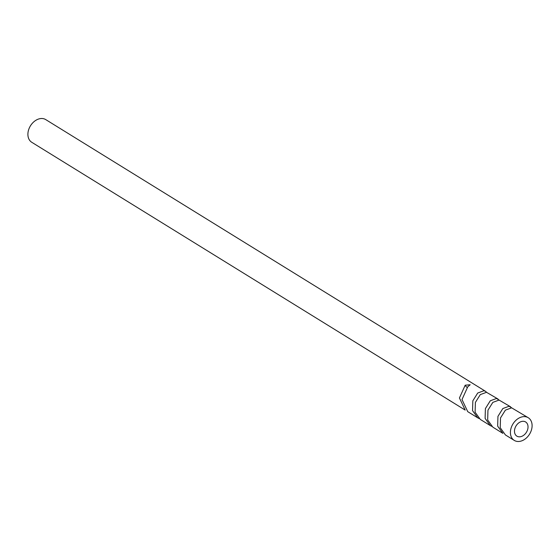 <?xml version="1.0" encoding="UTF-8"?>
<svg xmlns="http://www.w3.org/2000/svg" width="560" height="560" viewBox="0 0 560 560"><rect width="100%" height="100%" fill="white"/><g stroke="black" fill="none" stroke-linecap="round" stroke-linejoin="round"><path stroke-width="0.84" d="M479.087 418.544L477.75 417.837L472.549 410.627L472.829 400.841L477.708 393.036L483.952 390.719L485.478 391.293L45.752 119.609A13.321 9.744 121.7 0 0 43.792 118.769A13.321 9.744 121.7 0 0 29.743 127.085A13.321 9.744 121.7 0 0 31.745 142.275L465.101 410.025M524.405 421.449A8.323 6.09 -58.3 0 1 525.63 421.974A8.323 6.09 -58.3 0 1 526.876 431.466A8.323 6.09 -58.3 0 1 518.105 436.667A8.323 6.09 -58.3 0 1 516.88 436.142A8.323 6.09 -58.3 0 1 515.627 426.65A8.323 6.09 -58.3 0 1 524.405 421.449M510.594 406.812L499.072 400.064L492.828 402.381L487.956 410.186L487.669 419.972L492.877 427.182L502.873 433.363L497.665 426.146L497.945 416.367L502.831 408.555L509.068 406.238L511.728 407.841M528.255 417.725L511.63 407.827L505.393 410.137L500.507 417.949L500.227 427.728L505.435 434.945L514.248 440.391A13.321 9.744 -58.3 0 1 512.253 425.201A13.321 9.744 -58.3 0 1 526.295 416.885A13.321 9.744 -58.3 0 1 528.255 417.725A13.321 9.744 -58.3 0 1 530.257 432.915A13.321 9.744 -58.3 0 1 516.208 441.231A13.321 9.744 -58.3 0 1 514.248 440.391M465.185 410.081L459.431 397.971L465.192 385.21L470.176 384.762L467.761 386.813L461.993 399.553L467.747 411.663L477.75 417.837M485.478 391.293L486.612 392.322M498.036 399.049L486.514 392.301L480.277 394.618L475.391 402.43L475.104 412.209L480.319 419.426L490.315 425.6L485.107 418.383L485.394 408.604L490.266 400.792L496.51 398.482L499.17 400.085M491.645 426.307L490.315 425.6M465.192 385.21L465.297 385.413A2.499 1.001 59.6 0 0 465.85 386.253A2.499 1.001 59.6 0 0 466.718 387.086A2.499 1.001 59.6 0 0 467.243 387.289"/></g></svg>
